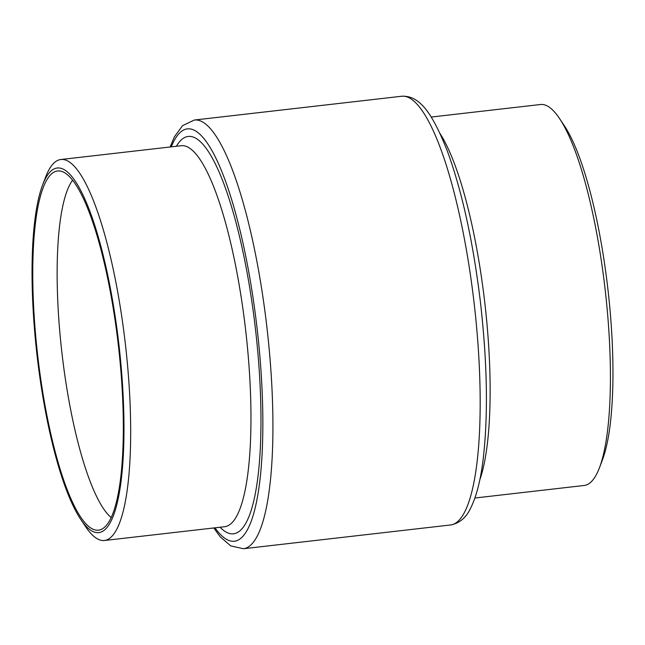 <?xml version="1.0" encoding="UTF-8"?>
<svg xmlns="http://www.w3.org/2000/svg" width="645" height="645" viewBox="0 0 645 645"><rect width="100%" height="100%" fill="white"/><g stroke="black" fill="none" stroke-linecap="round" stroke-linejoin="round"><path stroke-width="0.97" d="M474.905 498.013L584.201 485.475A191.734 43.134 -96.5 0 0 599.511 467.617A191.734 43.134 -96.5 0 0 604.937 287.751A191.734 43.134 -96.5 0 0 559.465 118.438A191.734 43.134 -96.5 0 0 540.51 104.506L431.215 117.043M599.511 467.617L602.519 459.675A183.494 41.28 -96.5 0 0 607.711 287.533A183.494 41.28 -96.5 0 0 564.19 125.493L559.465 118.438M72.554 180.269A174.44 39.24 -96.5 0 0 62.114 354.508A174.44 39.24 -96.5 0 0 111.246 517.621M80.81 519.507L85.535 526.562A191.734 43.134 -96.5 0 0 104.49 540.494A191.734 43.134 -96.5 0 0 125.227 342.769A191.734 43.134 -96.5 0 0 60.799 159.525A191.734 43.134 -96.5 0 0 45.489 177.383L42.481 185.325A183.494 41.28 -96.5 0 0 37.289 357.467A183.494 41.28 -96.5 0 0 80.81 519.507A183.494 41.28 -96.5 0 0 118.793 343.608A183.494 41.28 -96.5 0 0 42.481 185.325M118.18 343.712A180.753 40.659 -96.5 0 0 59.985 171.014A180.753 40.659 -96.5 0 0 37.902 357.362A180.753 40.659 -96.5 0 0 101.096 529.481A180.753 40.659 -96.5 0 0 118.18 343.712M440.108 133.644A191.734 43.134 83.5 0 1 484.653 301.546A191.734 43.134 83.5 0 1 479.816 479.824M401.545 96.266C419.371 95.17 431.965 112.48 446.961 150.059C461.901 190.509 473.043 241.093 480.396 301.82C487.435 363.732 488.289 416.71 482.976 460.764C480.388 481.13 476.268 496.932 470.608 508.163C466.287 517.556 459.651 523.151 450.71 524.957A215.753 48.536 -96.5 0 0 474.043 302.465A215.753 48.536 -96.5 0 0 401.545 96.266L194.29 120.043A215.753 48.536 83.5 0 1 266.788 326.233A215.753 48.536 83.5 0 1 243.455 548.734L230.725 545.904L220.163 536.745L213.785 527.957M104.49 540.494L224.774 526.699A191.734 43.134 -96.5 0 0 245.511 328.974A191.734 43.134 -96.5 0 0 181.084 145.73L60.799 159.525M176.359 146.27A199.966 44.981 83.5 0 1 255.307 327.749A199.966 44.981 83.5 0 1 220.05 527.239M215.003 527.82A207.513 46.682 -96.5 0 0 256.984 327.458A207.513 46.682 -96.5 0 0 171.312 146.85M450.71 524.957L243.455 548.734M170.095 146.987L174.392 136.837L182.583 125.622L194.29 120.043"/></g></svg>
